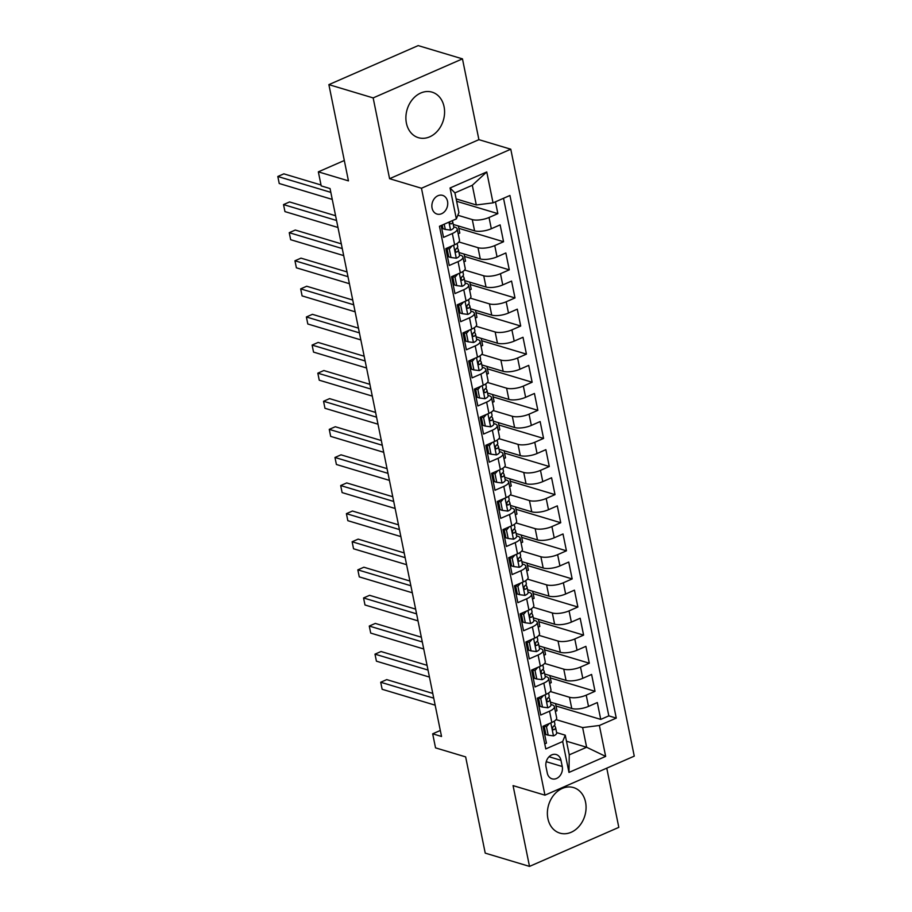 <?xml version="1.0" encoding="UTF-8"?>
<svg xmlns="http://www.w3.org/2000/svg" width="912" height="912" viewBox="0 0 912 912"><rect width="100%" height="100%" fill="white"/><g stroke="black" fill="none" stroke-linecap="round" stroke-linejoin="round"><path stroke-width="1.37" d="M406.41 123.154A23.769 18.901 106.7 0 0 418.414 137.689A23.769 18.901 106.7 0 0 438.022 130.405A23.769 18.901 106.7 0 0 444.064 106.693A23.769 18.901 106.7 0 0 432.06 92.146A23.769 18.901 106.7 0 0 412.463 99.431A23.769 18.901 106.7 0 0 406.41 123.154M547.895 818.588A23.769 18.901 106.7 0 0 559.9 833.123A23.769 18.901 106.7 0 0 579.508 825.839A23.769 18.901 106.7 0 0 585.55 802.127A23.769 18.901 106.7 0 0 573.557 787.58A23.769 18.901 106.7 0 0 553.949 794.865A23.769 18.901 106.7 0 0 547.895 818.588M432.071 208.096A9.758 7.752 106.7 0 0 436.996 214.058A9.758 7.752 106.7 0 0 445.045 211.071A9.758 7.752 106.7 0 0 447.53 201.335A9.758 7.752 106.7 0 0 442.605 195.373A9.758 7.752 106.7 0 0 434.557 198.36A9.758 7.752 106.7 0 0 432.071 208.096M462.464 58.87L418.186 45.6L328.879 84.634L373.156 97.915L389.584 178.695L421.469 188.248L510.777 149.215L478.903 139.661L462.464 58.87L373.156 97.915M421.469 188.248L544.954 795.173L634.262 756.139L510.777 149.215M544.954 795.173L513.068 785.62L529.507 866.4L618.815 827.366L606.765 768.155M529.507 866.4L485.23 853.13L465.644 756.892L435.537 747.863L432.676 733.818L441.533 736.474L330.053 188.556L321.206 185.9L318.345 171.844L348.452 180.872L328.879 84.634M441.123 225.549L443.54 237.382L452.341 233.529L454.632 244.769A12.187 4.138 -11.5 0 0 459.488 240.209L457.208 228.969A12.187 4.138 168.5 0 1 452.341 233.529M454.632 244.769L445.82 248.611L449.251 265.472L458.063 261.619L460.343 272.859A12.187 4.138 -11.5 0 0 465.211 268.31L462.92 257.07A12.187 4.138 168.5 0 1 458.063 261.619M460.343 272.859L451.543 276.712L454.963 293.573L463.775 289.72L466.066 300.96A12.187 4.138 -11.5 0 0 470.923 296.411L468.643 285.171A12.187 4.138 168.5 0 1 463.775 289.72M466.066 300.96L457.254 304.813L460.685 321.674L469.498 317.821L471.778 329.061A12.187 4.138 -11.5 0 0 476.645 324.501L474.354 313.272A12.187 4.138 168.5 0 1 469.498 317.821M471.778 329.061L462.977 332.914L466.397 349.775L475.209 345.922L477.5 357.162A12.187 4.138 -11.5 0 0 482.357 352.602L480.077 341.362A12.187 4.138 168.5 0 1 475.209 345.922M477.5 357.162L468.688 361.015L472.12 377.864L480.932 374.023L483.212 385.252A12.187 4.138 -11.5 0 0 488.08 380.703L485.788 369.463A12.187 4.138 168.5 0 1 480.932 374.023M483.212 385.252L474.4 389.105L477.831 405.965L486.643 402.112L488.935 413.353A12.187 4.138 -11.5 0 0 493.791 408.804L491.511 397.564A12.187 4.138 168.5 0 1 486.643 402.112M488.935 413.353L480.122 417.206L483.554 434.066L492.366 430.213L494.646 441.454A12.187 4.138 -11.5 0 0 499.514 436.905L497.222 425.665A12.187 4.138 168.5 0 1 492.366 430.213M494.646 441.454L485.834 445.307L489.265 462.167L498.077 458.314L500.369 469.555A12.187 4.138 -11.5 0 0 505.225 464.995L502.945 453.754A12.187 4.138 168.5 0 1 498.077 458.314M492.845 473.761L491.591 473.385L494.988 490.257L503.8 486.415L506.08 497.656A12.187 4.138 -11.5 0 0 510.948 493.096L508.657 481.855A12.187 4.138 168.5 0 1 503.8 486.415M506.08 497.656L497.268 501.497L500.699 518.358L509.512 514.505L511.803 525.745A12.187 4.138 -11.5 0 0 516.659 521.197L514.379 509.956A12.187 4.138 168.5 0 1 509.512 514.505M511.803 525.745L502.991 529.598L506.422 546.459L515.223 542.606L517.514 553.846A12.187 4.138 -11.5 0 0 522.382 549.298L520.091 538.057A12.187 4.138 168.5 0 1 515.223 542.606M509.99 558.053L508.736 557.677L512.134 574.56L520.946 570.707L523.237 581.947A12.187 4.138 -11.5 0 0 528.094 577.387L525.802 566.147A12.187 4.138 168.5 0 1 520.946 570.707M523.237 581.947L514.425 585.8L517.856 602.661L526.657 598.808L528.949 610.048A12.187 4.138 -11.5 0 0 533.816 605.488L531.525 594.248A12.187 4.138 168.5 0 1 526.657 598.808M528.949 610.048L520.136 613.89L523.568 630.751L532.38 626.897L534.66 638.138A12.187 4.138 -11.5 0 0 539.528 633.589L537.236 622.349A12.187 4.138 168.5 0 1 532.38 626.897M527.147 642.356L525.893 641.98L529.279 658.852L538.091 654.998L540.383 666.239A12.187 4.138 -11.5 0 0 545.239 661.69L542.959 650.45A12.187 4.138 168.5 0 1 538.091 654.998M532.859 670.445L531.605 670.081L535.002 686.953L543.814 683.099L546.094 694.34A12.187 4.138 -11.5 0 0 550.962 689.78L548.671 678.551A12.187 4.138 168.5 0 1 543.814 683.099M546.094 694.34L537.293 698.193L540.713 715.054L549.526 711.2A12.187 4.138 -11.5 0 0 554.393 706.64A12.187 4.138 -11.5 0 0 552.102 704.851L550.905 704.497M550.415 702.103L571.767 708.499A12.187 4.138 -11.5 0 0 588.502 706.401L597.314 702.548L600.746 719.408L556.024 706.002M550.358 691.524L569.476 697.258A12.187 4.138 -11.5 0 0 586.222 695.161L595.023 691.307L550.301 677.901M595.023 691.307L591.603 674.447L582.791 678.3A12.187 4.138 -11.5 0 1 566.044 680.398L544.703 674.002M538.992 645.901L560.333 652.297A12.187 4.138 -11.5 0 0 577.068 650.199L585.88 646.357L589.312 663.218L544.589 649.811M533.269 617.8L554.61 624.207A12.187 4.138 -11.5 0 0 571.357 622.109L580.169 618.256L583.6 635.117L538.867 621.71M527.558 589.711L548.899 596.106A12.187 4.138 -11.5 0 0 565.634 594.008L574.446 590.155L577.877 607.016L533.155 593.609M521.835 561.61L543.187 568.005A12.187 4.138 -11.5 0 0 559.922 565.907L568.735 562.054L572.166 578.915L527.444 565.508M516.124 533.509L537.464 539.904A12.187 4.138 -11.5 0 0 554.2 537.806L563.012 533.965L566.443 550.814L521.721 537.407M510.401 505.408L531.753 511.814A12.187 4.138 -11.5 0 0 548.488 509.717L557.3 505.864L560.732 522.724L516.01 509.318M504.689 477.307L526.03 483.713A12.187 4.138 -11.5 0 0 542.777 481.616L551.578 477.763L555.009 494.623L510.287 481.217M498.967 449.217L520.319 455.612A12.187 4.138 -11.5 0 0 537.054 453.515L545.866 449.662L549.298 466.522L504.575 453.116M493.255 421.116L514.596 427.511A12.187 4.138 -11.5 0 0 531.343 425.414L540.143 421.561L543.575 438.421L498.853 425.015M487.532 393.015L508.885 399.41A12.187 4.138 -11.5 0 0 525.62 397.324L534.432 393.471L537.863 410.332L493.141 396.925M481.821 364.914L503.162 371.321A12.187 4.138 -11.5 0 0 519.908 369.223L528.709 365.37L532.141 382.231L487.418 368.824M476.098 336.824L497.45 343.22A12.187 4.138 -11.5 0 0 514.186 341.122L522.998 337.269L526.429 354.13L481.707 340.723M470.387 308.723L491.728 315.119A12.187 4.138 -11.5 0 0 508.474 313.021L517.286 309.168L520.706 326.029L475.984 312.622M464.675 280.622L486.016 287.018A12.187 4.138 -11.5 0 0 502.751 284.92L511.564 281.078L514.995 297.939L470.273 284.533M458.953 252.521L480.293 258.928A12.187 4.138 -11.5 0 0 497.04 256.831L505.852 252.977L509.284 269.838L464.55 256.432M453.241 224.432L474.582 230.827A12.187 4.138 -11.5 0 0 491.317 228.73L500.129 224.876L503.561 241.737L458.839 228.331M457.208 228.969A12.187 4.138 168.5 0 0 454.917 227.179L453.72 226.826M462.92 257.07A12.187 4.138 168.5 0 0 460.628 255.28L459.443 254.927M447.598 251.37L446.299 250.982M468.643 285.171A12.187 4.138 168.5 0 0 466.351 283.381L465.154 283.016M453.31 279.471L452.021 279.083M474.354 313.272A12.187 4.138 168.5 0 0 472.063 311.482L470.877 311.117M459.032 307.572L457.733 307.184M480.077 341.362A12.187 4.138 168.5 0 0 477.785 339.572L476.588 339.218M464.744 335.673L463.456 335.285M485.788 369.463A12.187 4.138 168.5 0 0 483.497 367.673L482.311 367.319M470.467 363.763L469.167 363.375M491.511 397.564A12.187 4.138 168.5 0 0 489.22 395.774L488.023 395.42M476.178 391.864L474.89 391.476M497.222 425.665A12.187 4.138 168.5 0 0 494.931 423.875L493.745 423.51M481.901 419.965L480.601 419.577M502.945 453.754A12.187 4.138 168.5 0 0 500.654 451.964L499.457 451.611M487.612 448.066L486.324 447.678M508.657 481.855A12.187 4.138 168.5 0 0 506.365 480.065L505.18 479.712M493.335 476.155L492.035 475.768M514.379 509.956A12.187 4.138 168.5 0 0 512.077 508.166L510.891 507.813M499.046 504.256L497.758 503.869M520.091 538.057A12.187 4.138 168.5 0 0 517.799 536.267L516.614 535.903M504.758 532.357L503.47 531.97M525.802 566.147A12.187 4.138 168.5 0 0 523.511 564.357L522.325 564.004M510.481 560.458L509.181 560.071M531.525 594.248A12.187 4.138 168.5 0 0 529.234 592.458L528.037 592.105M516.192 588.548L514.904 588.16M537.236 622.349A12.187 4.138 168.5 0 0 534.945 620.559L533.759 620.206M521.915 616.649L520.615 616.261M542.959 650.45A12.187 4.138 168.5 0 0 540.668 648.66L539.471 648.295M527.626 644.75L526.338 644.362M548.671 678.551A12.187 4.138 168.5 0 0 546.379 676.761L545.194 676.396M533.349 672.851L532.049 672.463M562.248 766.502L560.983 760.323A9.451 7.513 106.7 0 0 556.217 754.543A9.451 7.513 106.7 0 0 548.431 757.439A9.451 7.513 106.7 0 0 546.026 766.867L547.28 773.045A9.451 7.513 106.7 0 0 552.045 778.825A9.451 7.513 106.7 0 0 559.843 775.93A9.451 7.513 106.7 0 0 562.248 766.502L546.231 761.702M456.148 198.919L476.303 204.961L472.302 185.284L454.917 192.888L458.93 212.553L456.353 218.891L439.459 226.279L545.786 748.912L562.681 741.524L565.258 735.186L556.628 732.598M456.353 218.891L450.061 187.986L486.757 171.946L493.039 202.863L509.945 195.476L616.273 718.109L599.378 725.485L605.659 756.401L568.974 772.43L562.681 741.524M457.835 215.255L472.291 219.587L474.582 230.827M445.854 248.6L447.108 248.976M458.896 241.954L478.013 247.688L480.293 258.928M451.577 276.701L452.819 277.077M464.607 270.055L483.725 275.777L486.016 287.018M457.288 304.802L458.542 305.167M470.33 298.156L489.448 303.878L491.728 315.119M463.011 332.891L464.254 333.268M476.041 326.245L495.159 331.979L497.45 343.22M468.722 360.992L469.976 361.369M481.764 354.346L500.882 360.08L503.162 371.321M474.445 389.093L475.688 389.47M487.475 382.447L506.593 388.181L508.885 399.41M480.157 417.194L481.411 417.559M493.198 410.548L512.316 416.271L514.596 427.511M485.879 445.284L487.122 445.66M498.91 438.638L518.027 444.372L520.319 455.612M504.632 466.739L523.75 472.473L526.03 483.713M497.314 501.486L498.556 501.862M510.344 494.84L529.462 500.574L531.753 511.814M503.025 529.587L504.279 529.963M516.055 522.941L535.173 528.664L537.464 539.904M521.778 551.03L540.896 556.765L543.187 568.005M514.459 585.778L515.713 586.154M527.489 579.131L546.607 584.866L548.899 596.106M520.171 613.879L521.425 614.255M533.212 607.232L552.33 612.967L554.61 624.207M538.924 635.333L558.041 641.056L560.333 652.297M544.646 663.434L563.764 669.157L566.044 680.398M539.06 700.952L537.772 700.564M537.328 698.17L538.57 698.546M600.746 719.408L608.828 715.874L503.527 198.28M472.291 219.587A12.187 4.138 168.5 0 0 489.037 217.489L497.849 213.636L495.444 201.814M503.561 241.737L494.749 245.59A12.187 4.138 168.5 0 1 478.013 247.688M509.284 269.838L500.471 273.691A12.187 4.138 168.5 0 1 483.725 275.777M514.995 297.939L506.183 301.781A12.187 4.138 168.5 0 1 489.448 303.878M520.706 326.029L511.906 329.882A12.187 4.138 168.5 0 1 495.159 331.979M526.429 354.13L517.617 357.983A12.187 4.138 168.5 0 1 500.882 360.08M532.141 382.231L523.34 386.084A12.187 4.138 168.5 0 1 506.593 388.181M537.863 410.332L529.051 414.173A12.187 4.138 168.5 0 1 512.316 416.271M543.575 438.421L534.763 442.274A12.187 4.138 168.5 0 1 518.027 444.372M549.298 466.522L540.485 470.375A12.187 4.138 168.5 0 1 523.75 472.473M555.009 494.623L546.197 498.476A12.187 4.138 168.5 0 1 529.462 500.574M560.732 522.724L551.92 526.566A12.187 4.138 168.5 0 1 535.173 528.664M566.443 550.814L557.631 554.667A12.187 4.138 168.5 0 1 540.896 556.765M572.166 578.915L563.354 582.768A12.187 4.138 168.5 0 1 546.607 584.866M577.877 607.016L569.065 610.869A12.187 4.138 168.5 0 1 552.33 612.967M583.6 635.117L574.788 638.97A12.187 4.138 168.5 0 1 558.041 641.056M589.312 663.218L580.499 667.06A12.187 4.138 168.5 0 1 563.764 669.157M544.76 743.873L546.436 743.143L543.005 726.294L551.817 722.441A12.187 4.138 -11.5 0 0 556.673 717.881L554.393 706.64M531.571 670.092L540.383 666.239M525.859 641.991L534.66 638.138M508.702 557.699L517.514 553.846M491.557 473.408L500.369 469.555M544.783 729.041L543.484 728.654M565.258 735.186L569.259 754.851L586.633 747.259L582.631 727.582L599.378 725.485M566.477 741.217L586.633 747.259L605.659 756.401M556.081 719.625L582.631 727.582M344.303 160.501L318.345 171.844M440.314 730.478L432.676 733.818M608.828 715.874L616.273 718.109M555.545 703.631L556.981 710.733L555.362 711.44M497.849 213.636L456.627 201.29M549.822 675.53L551.27 682.643L549.651 683.35M544.111 647.44L545.547 654.542L543.94 655.249M538.388 619.339L539.836 626.441L538.217 627.148M532.676 591.238L534.113 598.34L532.505 599.047M526.954 563.137L528.401 570.251L526.783 570.958M521.242 535.048L522.69 542.15L521.071 542.857M515.519 506.947L516.967 514.049L515.348 514.756M509.808 478.846L511.256 485.948L509.637 486.655M504.085 450.745L505.533 457.858L503.914 458.565M498.374 422.655L499.822 429.757L498.203 430.464M492.651 394.554L494.099 401.656L492.48 402.363M486.94 366.453L488.387 373.555L486.769 374.262M481.228 338.352L482.665 345.454L481.046 346.161M475.505 310.251L476.953 317.365L475.334 318.071M469.794 282.161L471.23 289.264L469.623 289.97M464.071 254.06L465.519 261.163L463.9 261.869M458.36 225.959L459.796 233.062L458.189 233.768M493.039 202.863L476.303 204.961M569.259 754.851L568.974 772.43M450.061 187.986L454.917 192.888M486.757 171.946L472.302 185.284M389.584 178.695L478.903 139.661M549.229 723.569L546.47 726.75L548.192 735.186L553.584 735.881A8.083 2.736 -11.5 0 0 556.685 732.917L555.602 727.582A8.083 2.736 -11.5 0 0 555.511 727.32L554.496 725.393M546.47 726.75L544.168 726.066L545.889 734.491L548.192 735.186M432.778 693.416L386.734 679.611L380.703 682.256L433.736 698.147M382.139 689.278L380.703 682.256L382.139 689.278L435.161 705.181M554.827 723.946A8.083 2.736 168.5 0 1 554.918 724.208A8.083 2.736 168.5 0 1 553.413 726.317C552.068 728.335 552.296 729.463 554.097 729.68A8.083 2.736 -11.5 0 0 555.602 727.582M553.367 729.794L552.74 729.281M543.506 695.468L540.759 698.649L542.469 707.085L547.873 707.78A8.083 2.736 -11.5 0 0 550.973 704.816L549.89 699.481A8.083 2.736 -11.5 0 0 549.799 699.219L548.785 697.292M540.759 698.649L538.456 697.965L540.166 706.39L542.469 707.085M427.055 665.315L381.022 651.521L374.992 654.155L428.024 670.058M376.417 661.177L374.992 654.155L376.417 661.177L429.449 677.08M549.104 695.856A8.083 2.736 168.5 0 1 549.206 696.107A8.083 2.736 168.5 0 1 547.69 698.216C546.345 700.234 546.584 701.362 548.374 701.59A8.083 2.736 -11.5 0 0 549.89 699.481M547.656 701.693L547.018 701.18M537.795 667.367L535.036 670.559L536.758 678.984L542.15 679.679A8.083 2.736 -11.5 0 0 545.262 676.715L544.168 671.38A8.083 2.736 -11.5 0 0 544.076 671.129L543.062 669.191M535.036 670.559L532.745 669.864L534.455 678.289L536.758 678.984M421.344 637.214L375.311 623.42L369.269 626.054L422.302 641.957M370.705 633.088L369.269 626.054L370.705 633.088L423.738 648.979M543.392 667.755A8.083 2.736 168.5 0 1 543.484 668.006A8.083 2.736 168.5 0 1 541.979 670.115C540.634 672.133 540.862 673.261 542.663 673.489A8.083 2.736 -11.5 0 0 544.168 671.38M541.945 673.592L541.306 673.079M532.084 639.278L529.325 642.458L531.035 650.883L536.438 651.59A8.083 2.736 -11.5 0 0 539.539 648.626L538.456 643.279A8.083 2.736 -11.5 0 0 538.365 643.028L537.35 641.09M529.325 642.458L527.022 641.763L528.732 650.199L531.035 650.883M415.621 609.125L369.588 595.319L363.557 597.964L416.59 613.856M364.982 604.987L363.557 597.964L364.982 604.987L418.015 620.878M537.681 639.654A8.083 2.736 168.5 0 1 537.772 639.905A8.083 2.736 168.5 0 1 536.256 642.014C534.922 644.043 535.15 645.16 536.94 645.388A8.083 2.736 -11.5 0 0 538.456 643.279M536.222 645.502L535.583 644.978M526.361 611.177L523.613 614.357L525.323 622.782L530.727 623.489A8.083 2.736 -11.5 0 0 533.828 620.525L532.733 615.178A8.083 2.736 -11.5 0 0 532.642 614.927L531.628 613.001M523.613 614.357L521.311 613.662L523.021 622.098L525.323 622.782M409.91 581.024L363.877 567.218L357.835 569.863L410.867 585.755M359.271 576.886L357.835 569.863L359.271 576.886L412.304 592.777M531.958 611.553A8.083 2.736 168.5 0 1 532.049 611.815A8.083 2.736 168.5 0 1 530.545 613.924C529.199 615.942 529.427 617.071 531.229 617.287A8.083 2.736 -11.5 0 0 532.733 615.178M530.51 617.401L529.872 616.888M520.649 583.076L517.891 586.256L519.612 594.692L525.004 595.388A8.083 2.736 -11.5 0 0 528.105 592.424L527.022 587.089A8.083 2.736 -11.5 0 0 526.931 586.826L525.916 584.9M517.891 586.256L515.588 585.572L517.309 593.997L519.612 594.692M404.187 552.923L358.154 539.129L352.123 541.762L405.156 557.654M353.548 548.785L352.123 541.762L353.548 548.785L406.581 564.688M526.247 583.452A8.083 2.736 168.5 0 1 526.338 583.714A8.083 2.736 168.5 0 1 524.822 585.823C523.488 587.841 523.716 588.97 525.506 589.198A8.083 2.736 -11.5 0 0 527.022 587.089M524.788 589.3L524.149 588.787M514.927 554.975L512.179 558.155L513.889 566.591L519.293 567.287A8.083 2.736 -11.5 0 0 522.394 564.323L521.299 558.988A8.083 2.736 -11.5 0 0 521.208 558.725L520.193 556.799M512.179 558.155L509.876 557.471L511.586 565.896L513.889 566.591M398.476 524.822L352.442 511.028L346.4 513.661L399.433 529.564M347.837 520.684L346.4 513.661L347.837 520.684L400.87 536.587M520.524 555.362A8.083 2.736 168.5 0 1 520.615 555.613A8.083 2.736 168.5 0 1 519.11 557.722C517.765 559.74 517.993 560.869 519.794 561.097A8.083 2.736 -11.5 0 0 521.299 558.988M519.076 561.199L518.438 560.686M509.215 526.874L506.456 530.066L508.178 538.49L513.57 539.186A8.083 2.736 -11.5 0 0 516.671 536.222L515.588 530.887A8.083 2.736 -11.5 0 0 515.497 530.636L514.482 528.698M506.456 530.066L504.154 529.37L505.875 537.806L508.178 538.49M392.753 496.732L346.72 482.927L340.689 485.56L393.722 501.463M342.114 492.594L340.689 485.56L342.114 492.594L395.147 508.486M514.813 527.261A8.083 2.736 168.5 0 1 514.904 527.512A8.083 2.736 168.5 0 1 513.388 529.621C512.054 531.65 512.282 532.768 514.083 532.996A8.083 2.736 -11.5 0 0 515.588 530.887M513.353 533.11L512.715 532.585M503.492 498.784L500.745 501.965L502.455 510.389L507.859 511.096A8.083 2.736 -11.5 0 0 510.959 508.132L509.865 502.786A8.083 2.736 -11.5 0 0 509.774 502.535L508.759 500.597M500.745 501.965L498.442 501.269L500.152 509.705L502.455 510.389M387.041 468.631L341.008 454.826L334.966 457.471L387.999 473.362M336.403 464.493L334.966 457.471L336.403 464.493L389.435 480.385M509.09 499.16A8.083 2.736 168.5 0 1 509.181 499.423A8.083 2.736 168.5 0 1 507.676 501.52C506.331 503.549 506.559 504.667 508.36 504.895A8.083 2.736 -11.5 0 0 509.865 502.786M507.642 505.009L507.004 504.496M497.781 470.683L495.022 473.864L496.744 482.3L502.136 482.995A8.083 2.736 -11.5 0 0 505.237 480.031L504.154 474.696A8.083 2.736 -11.5 0 0 504.062 474.434L503.048 472.507M495.022 473.864L492.719 473.18L494.441 481.604L496.744 482.3M381.319 440.53L335.285 426.736L329.255 429.37L382.288 445.261M330.68 436.392L329.255 429.37L330.68 436.392L383.713 452.295M503.378 471.059A8.083 2.736 168.5 0 1 503.47 471.322A8.083 2.736 168.5 0 1 501.953 473.431C500.62 475.448 500.848 476.577 502.649 476.794A8.083 2.736 -11.5 0 0 504.154 474.696M501.919 476.908L501.292 476.395M492.058 442.582L489.311 445.763L491.021 454.199L496.424 454.894A8.083 2.736 -11.5 0 0 499.525 451.93L498.442 446.595A8.083 2.736 -11.5 0 0 498.34 446.333L497.325 444.406M489.311 445.763L487.008 445.079L488.718 453.503L491.021 454.199M375.607 412.429L329.574 398.635L323.543 401.269L376.565 417.172M324.968 408.291L323.543 401.269L324.968 408.291L378.001 424.194M497.656 442.97A8.083 2.736 168.5 0 1 497.747 443.221A8.083 2.736 168.5 0 1 496.242 445.33C494.897 447.347 495.125 448.476 496.926 448.704A8.083 2.736 -11.5 0 0 498.442 446.595M496.208 448.807L495.569 448.294M486.347 414.481L483.588 417.673L485.309 426.098L490.702 426.793A8.083 2.736 -11.5 0 0 493.802 423.829L492.719 418.494A8.083 2.736 -11.5 0 0 492.628 418.243L491.614 416.305M483.588 417.673L481.285 416.978L483.007 425.414L485.309 426.098M369.884 384.328L323.851 370.534L317.821 373.168L370.853 389.071M319.246 380.201L317.821 373.168L319.246 380.201L372.278 396.093M491.944 414.869A8.083 2.736 168.5 0 1 492.035 415.12A8.083 2.736 168.5 0 1 490.531 417.229C489.185 419.258 489.413 420.375 491.215 420.603A8.083 2.736 -11.5 0 0 492.719 418.494M490.485 420.717L489.858 420.193M480.624 386.392L477.877 389.572L479.587 397.997L484.99 398.704A8.083 2.736 -11.5 0 0 488.091 395.74L487.008 390.393A8.083 2.736 -11.5 0 0 486.917 390.142L485.891 388.204M477.877 389.572L475.574 388.877L477.284 397.313L479.587 397.997M364.173 356.239L318.14 342.433L312.109 345.078L365.142 360.97M313.534 352.1L312.109 345.078L313.534 352.1L366.567 367.992M486.221 386.768A8.083 2.736 168.5 0 1 486.313 387.03A8.083 2.736 168.5 0 1 484.808 389.128C483.463 391.157 483.691 392.274 485.492 392.502A8.083 2.736 -11.5 0 0 487.008 390.393M484.774 392.616L484.135 392.092M474.913 358.291L472.154 361.471L473.875 369.907L479.267 370.603A8.083 2.736 -11.5 0 0 482.368 367.639L481.285 362.303A8.083 2.736 -11.5 0 0 481.194 362.041L480.179 360.115M472.154 361.471L469.851 360.787L471.572 369.212L473.875 369.907M358.462 328.138L312.417 314.332L306.386 316.977L359.419 332.869M307.811 323.999L306.386 316.977L307.811 323.999L360.844 339.902M480.51 358.667A8.083 2.736 168.5 0 1 480.601 358.929A8.083 2.736 168.5 0 1 479.096 361.038C477.751 363.056 477.979 364.184 479.78 364.401A8.083 2.736 -11.5 0 0 481.285 362.303M479.051 364.515L478.424 364.002M469.19 330.19L466.442 333.37L468.152 341.806L473.556 342.502A8.083 2.736 -11.5 0 0 476.657 339.538L475.574 334.202A8.083 2.736 -11.5 0 0 475.483 333.94L474.468 332.014M466.442 333.37L464.14 332.686L465.85 341.111L468.152 341.806M352.739 300.037L306.706 286.243L300.675 288.876L353.708 304.779M302.1 295.898L300.675 288.876L302.1 295.898L355.133 311.801M474.787 330.577A8.083 2.736 168.5 0 1 474.89 330.828A8.083 2.736 168.5 0 1 473.374 332.937C472.028 334.955 472.268 336.083 474.058 336.311A8.083 2.736 -11.5 0 0 475.574 334.202M473.339 336.414L472.701 335.901M463.478 302.089L460.72 305.281L462.441 313.705L467.833 314.401A8.083 2.736 -11.5 0 0 470.945 311.437L469.851 306.101A8.083 2.736 -11.5 0 0 469.76 305.851L468.745 303.913M460.72 305.281L458.417 304.585L460.138 313.01L462.441 313.705M347.027 271.936L300.994 258.142L294.952 260.775L347.985 276.678M296.389 267.809L294.952 260.775L296.389 267.809L349.41 283.7M469.076 302.476A8.083 2.736 168.5 0 1 469.167 302.727A8.083 2.736 168.5 0 1 467.662 304.836C466.317 306.854 466.545 307.982 468.346 308.21A8.083 2.736 -11.5 0 0 469.851 306.101M467.628 308.313L466.99 307.8M457.767 273.999L455.008 277.18L456.718 285.604L462.122 286.311A8.083 2.736 -11.5 0 0 465.223 283.347L464.14 278A8.083 2.736 -11.5 0 0 464.048 277.75L463.034 275.812M455.008 277.18L452.705 276.484L454.415 284.92L456.718 285.604M341.305 243.846L295.271 230.041L289.241 232.685L342.274 248.577M290.666 239.708L289.241 232.685L290.666 239.708L343.699 255.599M463.364 274.375A8.083 2.736 168.5 0 1 463.456 274.626A8.083 2.736 168.5 0 1 461.939 276.735C460.606 278.764 460.834 279.881 462.623 280.109A8.083 2.736 -11.5 0 0 464.14 278M461.905 280.223L461.267 279.699M452.044 245.898L449.297 249.079L451.007 257.503L456.41 258.21A8.083 2.736 -11.5 0 0 459.511 255.246L458.417 249.899A8.083 2.736 -11.5 0 0 458.326 249.649L457.311 247.722M449.297 249.079L446.994 248.383L448.704 256.819L451.007 257.503M335.593 215.745L289.56 201.94L283.518 204.584L336.551 220.476M284.954 211.607L283.518 204.584L284.954 211.607L337.987 227.498M457.642 246.274A8.083 2.736 168.5 0 1 457.733 246.536A8.083 2.736 168.5 0 1 456.228 248.645C454.883 250.663 455.111 251.792 456.912 252.008A8.083 2.736 -11.5 0 0 458.417 249.899M456.194 252.122L455.555 251.609M444.224 224.192L445.295 229.414L450.688 230.109A8.083 2.736 -11.5 0 0 453.788 227.145L452.705 221.81A8.083 2.736 -11.5 0 0 452.614 221.548L452.181 220.727M442.24 225.059L442.993 228.718L445.295 229.414M321.013 184.988L283.837 173.85L277.807 176.483L330.839 192.375M279.232 183.506L277.807 176.483L279.232 183.506L332.264 199.409M449.662 221.821L449.89 223.577L451.189 223.919A8.083 2.736 -11.5 0 0 452.705 221.81M569.476 697.258L571.767 708.499M586.222 695.161L588.502 706.401M489.037 217.489L491.317 228.73M494.749 245.59L497.04 256.831M500.471 273.691L502.751 284.92M506.183 301.781L508.474 313.021M511.906 329.882L514.186 341.122M517.617 357.983L519.908 369.223M523.34 386.084L525.62 397.324M529.051 414.173L531.343 425.414M534.763 442.274L537.054 453.515M540.485 470.375L542.777 481.616M546.197 498.476L548.488 509.717M551.92 526.566L554.2 537.806M557.631 554.667L559.922 565.907M563.354 582.768L565.634 594.008M569.065 610.869L571.357 622.109M574.788 638.97L577.068 650.199M580.499 667.06L582.791 678.3M549.526 711.2L551.817 722.441M549.058 756.743L560.983 760.323M550.814 722.874L553.459 735.859M545.091 694.773L547.736 707.769M539.38 666.683L542.024 679.668M533.657 638.582L536.302 651.567M527.945 610.481L530.59 623.466M522.234 582.38L524.867 595.376M516.511 554.291L519.156 567.275M510.8 526.19L513.433 539.174M505.077 498.089L507.722 511.073M499.366 469.988L501.999 482.972M493.643 441.887L496.288 454.883M487.931 413.797L490.576 426.782M482.209 385.696L484.853 398.681M476.497 357.595L479.142 370.58M470.774 329.494L473.419 342.49M465.063 301.405L467.708 314.389M459.34 273.304L461.985 286.288M453.629 245.203L456.274 258.187M448.932 222.14L450.551 230.098M449.833 223.508L451.189 223.919M554.918 724.208L554.291 721.13M549.206 696.107L548.579 693.04M543.484 668.006L542.857 664.939M537.772 639.905L537.145 636.838M532.049 611.815L531.422 608.737M526.338 583.714L525.711 580.636M520.615 555.613L519.988 552.547M514.904 527.512L514.277 524.446M509.181 499.423L508.554 496.345M503.47 471.322L502.843 468.244M497.747 443.221L497.131 440.154M492.035 415.12L491.408 412.053M486.313 387.03L485.697 383.952M480.601 358.929L479.974 355.851M474.89 330.828L474.263 327.761M469.167 302.727L468.54 299.66M463.456 274.626L462.829 271.559M457.733 246.536L457.106 243.458"/></g></svg>
